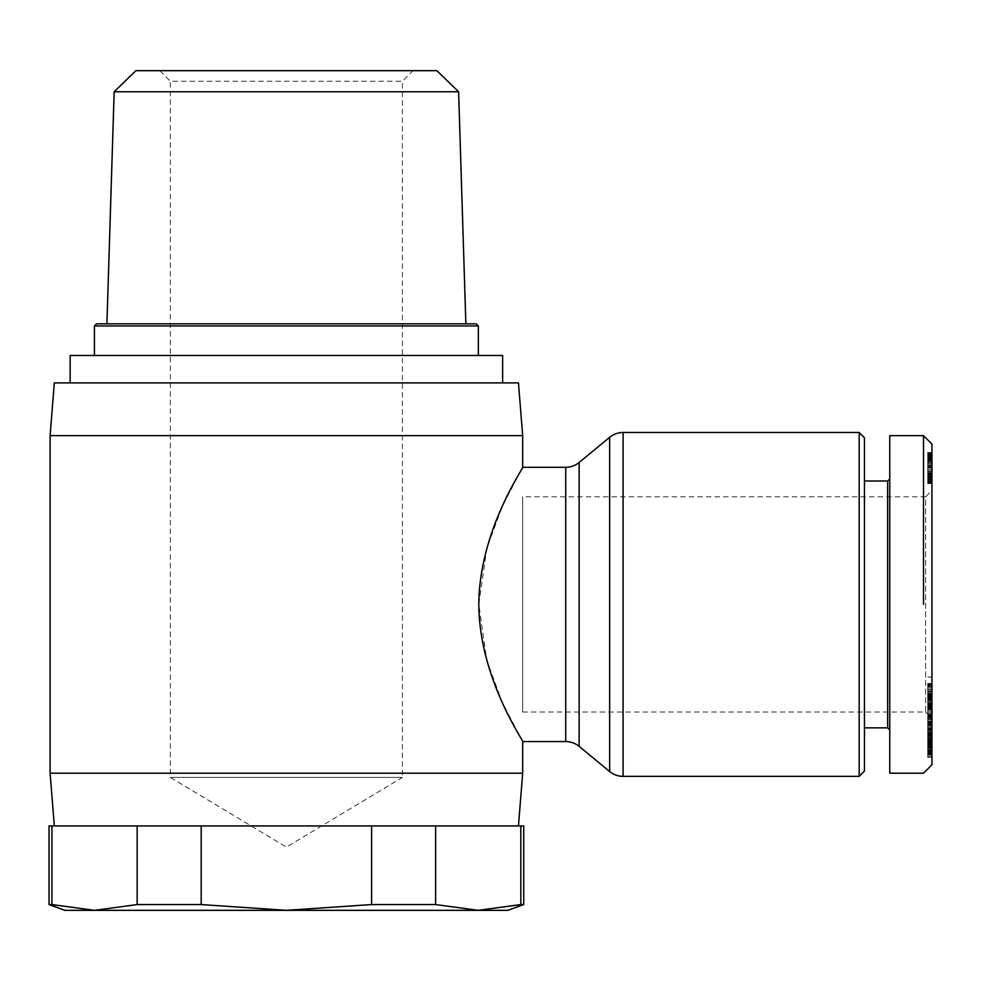<?xml version="1.0" encoding="UTF-8"?>
<svg xmlns="http://www.w3.org/2000/svg" width="981" height="981" viewBox="0 0 981 981"><rect width="100%" height="100%" fill="white"/><g stroke="black" fill="none" stroke-linecap="round" stroke-linejoin="round"><path stroke-width="0.74" stroke-dasharray="4.91 3.68" d="M523.731 825.941L49.05 825.941M522.677 712.022L925.623 712.022L925.623 496.827L522.677 496.827L522.677 712.022L522.677 496.827M925.623 712.022L931.95 718.35L931.95 490.5L925.623 496.827L925.623 712.022M887.646 481.009L887.646 727.841M864.445 481.009L864.445 727.841L864.445 481.009M889.755 478.9L889.755 729.95L889.755 478.9M923.513 604.419L923.513 435.65M889.755 773.2L889.755 435.65M70.142 382.909L502.628 382.909L70.142 382.909M502.628 355.478L70.142 355.478M465.865 323.84L106.904 323.84L465.865 323.84M458.618 91.76L114.164 91.76M402.418 777.418L170.351 777.418L402.418 777.418L286.391 847.13L170.351 777.418L170.351 81.227L402.418 81.227L402.418 777.418M159.805 70.669L412.964 70.669L159.805 70.669L170.351 81.227L402.418 81.227L412.964 70.669M478.372 355.478L94.409 355.478L478.372 355.478M478.372 325.95L94.409 325.95M96.518 323.84L476.263 323.84M523.731 904.568L478.225 910.331L507.9 910.331M371.591 904.568L286.391 910.331L478.225 910.331L435.625 904.568L371.591 904.568L371.591 825.941M286.391 910.331L201.179 904.568L137.156 904.568L94.556 910.331L286.391 910.331M64.869 910.331L94.556 910.331L49.05 904.568M201.179 904.568L201.179 825.941M51.944 904.568L51.944 825.941M137.156 825.941L137.156 904.568M59.964 825.941L129.136 825.941L59.964 825.941M217.218 825.941L355.563 825.941L217.218 825.941M435.625 904.568L435.625 825.941M520.825 825.941L520.825 904.568M135.918 70.669L436.864 70.669M443.645 825.941L512.818 825.941L443.645 825.941M859.172 776.363L859.172 432.486M864.445 437.759L864.445 771.091M927.732 460.543L927.732 483.044L927.732 452.474L927.732 460.543L931.95 460.543L931.95 483.044L931.95 463.02L927.732 463.02M931.95 463.02L931.95 460.543M931.95 459.034L931.95 483.559L931.95 466.012L927.732 466.036L927.732 483.559L927.732 452.474L927.732 466.012L931.95 466.036L931.95 452.719L931.95 459.034L927.732 459.034M931.95 483.044L927.732 483.044L931.95 483.044M931.95 452.474L927.732 452.756L931.95 452.474M931.95 453.762L927.732 453.762M931.95 455.025L927.732 455.025M931.95 456.19L927.732 456.19M931.95 457.232L927.732 457.232M931.95 457.869L927.732 457.869M931.95 458.605L927.732 458.605M931.95 459.292L927.732 459.292M931.95 459.93L927.732 459.93M931.95 457.686L927.732 457.686M931.95 456.361L927.732 456.361M931.95 455.172L927.732 455.172M931.95 454.767L927.732 454.767M931.95 453.909L927.732 453.909M931.95 453.21L927.732 453.21M931.95 453.112L927.732 453.112M931.95 452.535L927.732 452.535M931.95 453.05L927.732 453.05M931.95 453.541L927.732 453.541M931.95 454.191L927.732 454.191M931.95 454.963L927.732 454.963M931.95 455.907L927.732 455.907M931.95 456.128L927.732 456.128M931.95 457.085L927.732 457.085M931.95 458.176L927.732 458.176M931.95 459.415L927.732 459.415M931.95 460.812L927.732 460.812M931.95 462.358L927.732 462.358L931.95 462.345M931.95 464.05L927.732 464.05M931.95 465.889L927.732 465.889M931.95 467.9L927.732 467.9M931.95 468.084L927.732 468.084M931.95 469.727L927.732 469.727L931.95 469.727M931.95 471.309L927.732 471.309M931.95 472.817L927.732 472.817M931.95 474.252L927.732 474.252L931.95 474.264M931.95 474.51L927.732 474.51M931.95 476.19L927.732 476.19L931.95 476.202M931.95 477.612L927.732 477.612M931.95 478.802L927.732 478.802M931.95 479.378L927.732 479.378M931.95 480.555L927.732 480.555M931.95 481.561L927.732 481.561M931.95 482.358L927.732 482.358M931.95 482.394L927.732 482.394M931.95 482.91L927.732 482.91M931.95 483.277L927.732 483.277M931.95 483.498L927.732 483.498M931.95 483.559L927.732 483.559L931.95 483.559M931.95 483.474L927.732 483.474M931.95 483.228L927.732 483.228M931.95 482.848L927.732 482.848M931.95 482.296L927.732 482.296M931.95 481.597L927.732 481.597M931.95 480.764L927.732 480.764M931.95 479.758L927.732 479.758M931.95 479.66L927.732 479.66M931.95 478.642L927.732 478.642M931.95 477.477L927.732 477.477L931.95 477.514M931.95 474.779L927.732 474.779M931.95 473.247L927.732 473.247M931.95 471.554L927.732 471.554M931.95 467.79L927.732 467.79M931.95 466.919L927.732 466.919M931.95 465.337L927.732 465.337M931.95 463.792L927.732 463.792M931.95 462.284L927.732 462.284M931.95 460.788L927.732 460.788M931.95 460.58L927.732 460.58M931.95 477.857L927.732 477.857M931.95 477.759L927.732 477.759M931.95 477.06L927.732 477.06M931.95 475.76L927.732 475.76M931.95 475.638L927.732 475.638M931.95 474.657L927.732 474.657M931.95 473.394L927.732 473.394M931.95 471.836L927.732 471.836M931.95 470.022L927.732 470.022M931.95 467.912L927.732 467.912M931.95 467.729L927.732 467.729M931.95 465.644L927.732 465.644M931.95 463.854L927.732 463.854M931.95 461.095L927.732 461.095M931.95 460.138L927.732 460.138M931.95 459.231L927.732 459.231M931.95 458.335L927.732 458.335M931.95 458.029L927.732 458.029M931.95 458.152L927.732 458.152M931.95 458.826L927.732 458.826M931.95 460.089L927.732 460.089M931.95 460.322L927.732 460.322M931.95 461.315L927.732 461.315M931.95 462.603L927.732 462.603M931.95 464.16L927.732 464.16M931.95 468.145L927.732 468.145M931.95 469.874L927.732 469.874M931.95 471.591L927.732 471.591M931.95 473.026L927.732 473.026M931.95 474.142L927.732 474.142M931.95 475.859L927.732 475.859M931.95 476.962L927.732 476.962M927.732 718.852L927.732 742.776L927.732 703.684L927.732 718.852L931.95 718.852L931.95 703.684L931.95 742.776L931.95 718.852M931.95 714.855L927.732 714.855M931.95 719.563L927.732 719.563M931.95 742.776L927.732 742.776M931.95 737.859L927.732 737.859M931.95 703.684L927.732 703.684M931.95 708.282L927.732 708.282M931.95 713.727L927.732 713.727M927.732 732.832L927.732 720.912L927.732 732.832L931.95 732.832L931.95 720.912L931.95 732.832M931.95 724.113L927.732 724.113M931.95 720.912L927.732 720.912L931.95 720.937L931.95 754.058L927.732 754.095L927.732 754.769L927.732 721.023L927.732 754.095L931.95 754.058L931.95 746.345L931.95 747.412L927.732 747.289L931.95 747.301L931.95 721.01L927.732 721.023L931.95 720.925L927.732 720.925M931.95 754.414L927.732 754.414M931.95 754.647L927.732 754.647L931.95 754.647M931.95 754.757L927.732 754.757L931.95 754.757M931.95 754.426L927.732 754.426M931.95 753.506L927.732 753.506M931.95 752.819L927.732 752.819M931.95 752.01L927.732 752.01M931.95 751.078L927.732 751.078M931.95 749.999L927.732 749.999M931.95 749.656L927.732 749.656M931.95 748.515L927.732 748.515M931.95 745.977L927.732 745.977M931.95 744.567L927.732 744.567M931.95 743.071L927.732 743.071M931.95 741.489L927.732 741.489M931.95 741.366L927.732 741.366M931.95 739.772L927.732 739.772M931.95 738.215L927.732 738.215M931.95 736.706L927.732 736.706M931.95 735.223L927.732 735.223M931.95 733.788L927.732 733.788M931.95 732.378L927.732 732.378M931.95 731.679L927.732 731.679M931.95 730.232L927.732 730.232M931.95 728.908L927.732 728.908M931.95 727.681L927.732 727.681M931.95 726.553L927.732 726.553M931.95 725.523L927.732 725.523M931.95 725.204L927.732 725.204M931.95 757.418L931.95 724.383L927.732 724.419L927.732 757.418L927.732 722.004L927.732 740.618L927.732 724.383L931.95 724.383L931.95 740.618L931.95 722.004L927.732 722.041L931.95 722.004L931.95 757.418L927.732 757.418M931.95 723.72L927.732 723.72M931.95 723.095L927.732 723.095M931.95 722.531L927.732 722.531M931.95 721.636L927.732 721.636M931.95 721.501L927.732 721.501M931.95 721.231L927.732 721.231M931.95 721.145L927.732 721.145M931.95 721.378L927.732 721.378M931.95 721.722L927.732 721.722M931.95 722.175L927.732 722.175M931.95 722.715L927.732 722.715M931.95 723.365L927.732 723.365M931.95 736.78L927.732 736.78M931.95 740.03L927.732 740.03M931.95 733.469L927.732 733.469M931.95 732.071L927.732 732.071L931.95 732.047L931.95 728.466L931.95 732.071M931.95 729.104L927.732 729.104M931.95 728.822L927.732 728.822M931.95 728.429L927.732 728.466M931.95 728.233L927.732 728.209M931.95 728.969L927.732 728.969M931.95 729.692L927.732 729.692M931.95 730.624L927.732 730.624M931.95 731.765L927.732 731.765M931.95 733.187L927.732 733.187M931.95 734.475L927.732 734.475M931.95 735.971L927.732 735.971M931.95 737.651L927.732 737.651M931.95 739.478L927.732 739.478M931.95 739.662L927.732 739.662M931.95 741.428L927.732 741.428M931.95 742.936L927.732 742.936M931.95 744.223L927.732 744.223M931.95 745.278L927.732 745.278M931.95 746.124L927.732 746.124M931.95 746.848L927.732 746.848M931.95 747.412L927.732 747.412M931.95 747.24L927.732 747.24M931.95 747.007L927.732 747.007M931.95 746.382L927.732 746.382L931.95 746.345L931.95 742.016L931.95 746.382M931.95 745.523L927.732 745.523M931.95 745.168L927.732 745.168M931.95 743.892L927.732 743.892M931.95 742.372L927.732 742.372M931.95 742.016L927.732 742.016M931.95 743.402L927.732 743.402M931.95 744.935L927.732 744.935M931.95 747.62L927.732 747.62M931.95 748.331L927.732 748.331M931.95 749.521L927.732 749.521M931.95 750.551L927.732 750.551M931.95 751.458L927.732 751.458M931.95 751.654L927.732 751.654M931.95 752.206L927.732 752.206M931.95 752.709L927.732 752.709M931.95 753.2L927.732 753.2M931.95 753.678L927.732 753.678M927.732 689.373L927.732 716.081L927.732 689.373L931.95 689.373L931.95 716.081L931.95 689.373M931.95 684.48L927.732 684.48M931.95 677.111L927.732 677.111M931.95 712.77L931.95 703.095L931.95 709.827L931.95 708.417L927.732 708.405L927.732 709.827L927.732 694.021L927.732 700.14L927.732 699.195L931.95 699.195L931.95 712.77L927.732 712.77L927.732 703.389L927.732 708.417L931.95 708.417L931.95 701.918L927.732 701.918L927.732 712.77M931.95 716.081L927.732 716.081L931.95 716.093M931.95 694.72L927.732 694.72M931.95 697.381L927.732 697.381M927.732 706.43L927.732 695.75L927.732 706.43L931.95 706.43L931.95 695.75L931.95 706.43M931.95 695.75L927.732 695.75M931.95 700.753L927.732 700.753M927.732 724.665L927.732 717.258L927.732 730.342L927.732 724.665L931.95 724.665L931.95 730.342L931.95 717.258L931.95 724.665M931.95 717.258L927.732 717.258M931.95 722.936L927.732 722.936M931.95 730.342L927.732 730.342M931.95 756.376L927.732 756.376M931.95 738.668L927.732 738.668M931.95 755.027L927.732 755.027M931.95 753.997L927.732 753.997M931.95 723.046L927.732 723.046M931.95 740.618L927.732 740.618M931.95 725.425L927.732 725.425M931.95 712.341L927.732 712.341M931.95 711.029L927.732 711.029M931.95 709.79L927.732 709.79L931.95 709.827M931.95 708.576L927.732 708.576M931.95 707.411L927.732 707.411L931.95 707.424M931.95 706.283L927.732 706.283M931.95 705.143L927.732 705.143M931.95 703.622L927.732 703.622M931.95 702.175L927.732 702.175M931.95 700.79L927.732 700.79M931.95 700.287L927.732 700.287M931.95 698.852L927.732 698.852M931.95 697.565L927.732 697.565M927.732 698.386L931.95 698.386L931.95 696.89L927.732 696.89L931.95 696.424L927.732 696.424L927.732 686.099L931.95 686.099L931.95 693.064L927.732 693.064L927.732 693.837L931.95 693.837L931.95 696.89L927.732 696.866L927.732 699.195M931.95 695.639L927.732 695.639M931.95 694.855L927.732 694.855M931.95 694.315L927.732 694.315M931.95 694.045L927.732 694.045M931.95 694.021L927.732 694.021M931.95 694.107L927.732 694.107M931.95 694.364L927.732 694.364M931.95 694.769L927.732 694.769M931.95 695.333L927.732 695.333M927.732 683.794L927.732 695.995L931.95 695.995L927.732 696.02L927.732 701.881L931.95 701.881L931.95 683.463L927.732 683.794L927.732 686.099M931.95 698.546L927.732 698.546M931.95 699.404L927.732 699.404M931.95 699.931L927.732 699.931M931.95 700.14L927.732 700.14M931.95 700.029L927.732 700.029M931.95 698.386L931.95 699.195M931.95 695.137L927.732 695.137M931.95 693.837L931.95 693.064L931.95 693.837M931.95 683.794L931.95 686.099M931.95 683.536L927.732 683.536M931.95 683.45L927.732 683.463L931.95 683.45M931.95 683.573L927.732 683.573M931.95 683.867L927.732 683.867M931.95 684.321L927.732 684.321M931.95 684.946L927.732 684.946M931.95 685.768L927.732 685.768M931.95 686.749L927.732 686.749M931.95 687.914L927.732 687.914M931.95 689.263L927.732 689.263M931.95 689.557L927.732 689.557M931.95 690.82L927.732 690.82M931.95 692.059L927.732 692.059M931.95 693.273L927.732 693.273M931.95 694.499L927.732 694.499M931.95 695.713L927.732 695.713M931.95 697.466L927.732 697.466M931.95 698.963L927.732 698.963M931.95 700.422L927.732 700.422M931.95 701.918L927.732 701.918M931.95 703.377L927.732 703.377L931.95 703.389M931.95 704.75L927.732 704.75M931.95 706.001L927.732 706.001M931.95 707.142L927.732 707.142M931.95 707.485L927.732 707.485M931.95 709.128L927.732 709.128L931.95 709.153M931.95 709.606L927.732 709.606L931.95 709.643M931.95 709.766L927.732 709.766M931.95 709.226L927.732 709.226M931.95 709.079L927.732 709.079L931.95 709.104M931.95 708.674L927.732 708.674M931.95 708.11L927.732 708.11M931.95 706.614L927.732 706.614M931.95 705.682L927.732 705.682M931.95 704.199L927.732 704.199M931.95 703.107L927.732 703.107M931.95 703.095L927.732 703.095M931.95 703.573L927.732 703.573M931.95 704.039L927.732 704.039M931.95 705.462L927.732 705.462M931.95 706.516L927.732 706.516M931.95 707.841L927.732 707.841M931.95 708.245L927.732 708.245M931.95 709.471L927.732 709.471L931.95 709.471M931.95 708.331L927.732 708.331M931.95 715.357L927.732 715.357M931.95 716.903L927.732 716.903M931.95 717.479L927.732 717.479M931.95 717.798L927.732 717.798L931.95 717.81M931.95 717.933L927.732 717.933M931.95 717.675L927.732 717.675M931.95 717.283L927.732 717.283M931.95 716.731L927.732 716.731M931.95 715.983L927.732 715.983M931.95 715.088L927.732 715.088M931.95 714.009L927.732 714.009M931.95 764.763L931.95 444.086M931.95 490.5L931.95 718.35M522.677 741.55L502.419 702.629L486.784 660.397L478.814 604.419L486.784 548.453L502.419 506.208L522.677 467.299M50.105 773.2L522.677 773.2M50.105 435.65L522.677 435.65M54.323 382.909L518.459 382.909M623.082 432.486L623.082 776.363M609.655 771.532L609.655 437.305M931.95 457.624L927.732 457.624M931.95 697.859L927.732 697.859M931.95 704.628L927.732 704.628M565.73 741.55L565.73 467.299M579.146 462.468L579.146 746.369M931.95 466.061L927.732 466.061M931.95 691.519L927.732 691.519"/><path stroke-width="1.47" d="M859.172 776.363L623.082 776.363L623.082 432.486L859.172 432.486L859.172 776.363L864.445 771.091L864.445 437.759L859.172 432.486M623.082 432.486A21.091 21.091 0 0 0 609.655 437.305L609.655 771.532A21.091 21.091 0 0 0 623.082 776.363M609.655 771.532L579.146 746.369A21.091 21.091 0 0 0 565.73 741.55L522.677 741.55L522.677 773.2L518.459 825.941M522.677 435.65L50.105 435.65L54.323 382.909L518.459 382.909L522.677 435.65L522.677 467.299L565.73 467.299A21.091 21.091 0 0 0 579.146 462.468L609.655 437.305M522.677 467.299C524.528 466.748 479.243 529.924 478.814 604.419C479.243 678.926 524.528 742.102 522.677 741.55M522.677 773.2L50.105 773.2L50.105 435.65M54.323 825.941L50.105 773.2M137.156 904.568L201.179 904.568L286.391 910.331L94.556 910.331L137.156 904.568L137.156 825.941L51.944 825.941L51.944 904.568L94.556 910.331L64.869 910.331L49.05 904.568L49.05 825.941L51.944 825.941M371.591 904.568L435.625 904.568L478.225 910.331L520.825 904.568L520.825 825.941L523.731 825.941L523.731 904.568L507.9 910.331L286.391 910.331L371.591 904.568L371.591 825.941L201.179 825.941L201.179 904.568M520.825 825.941L435.625 825.941L435.625 904.568M889.755 478.9L887.646 481.009L864.445 481.009M864.445 727.841L887.646 727.841L889.755 729.95M923.513 435.65L889.755 435.65L889.755 773.2L923.513 773.2L931.95 764.763L931.95 444.086L923.513 435.65L923.513 604.419M502.628 382.909L502.628 355.478L70.142 355.478L70.142 382.909M465.865 323.84L458.618 91.76L114.164 91.76L106.904 323.84M114.164 91.76L135.918 70.669L436.864 70.669L458.618 91.76M520.825 904.568L523.731 904.568M49.05 904.568L51.944 904.568M478.372 355.478L478.372 325.95L94.409 325.95L94.409 355.478M94.409 325.95L96.518 323.84L476.263 323.84L478.372 325.95M371.591 825.941L435.625 825.941M137.156 825.941L201.179 825.941M887.646 727.841L887.646 481.009M579.146 746.369L579.146 462.468M565.73 467.299L565.73 741.55"/></g></svg>
